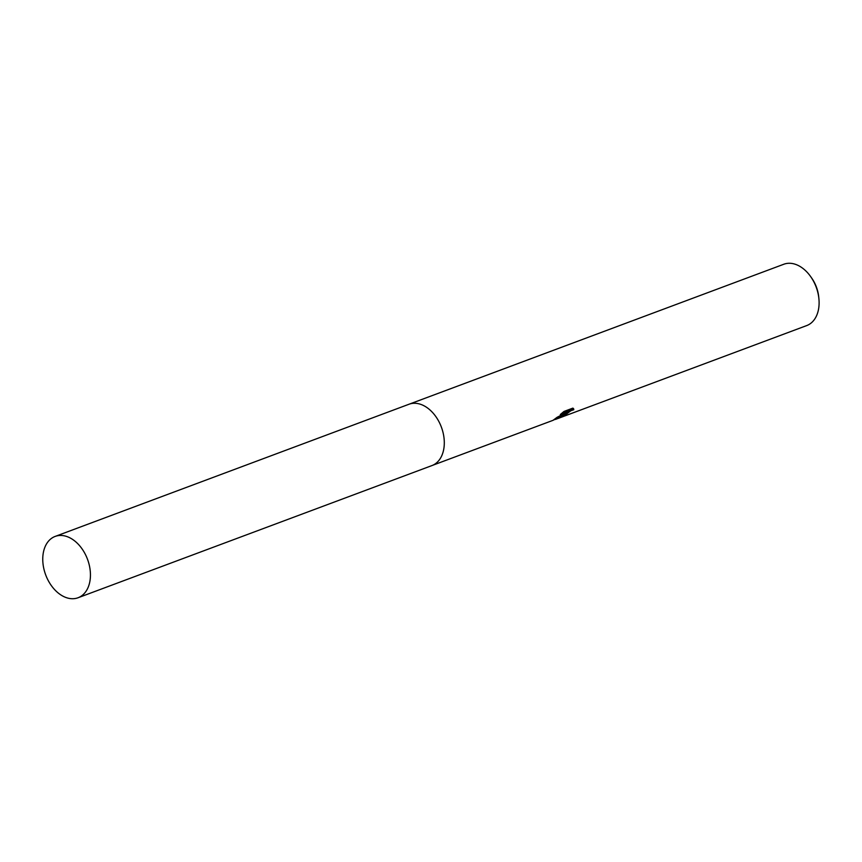 <?xml version="1.0" encoding="UTF-8"?>
<svg xmlns="http://www.w3.org/2000/svg" width="862" height="862" viewBox="0 0 862 862"><rect width="100%" height="100%" fill="white"/><g stroke="black" fill="none" stroke-linecap="round" stroke-linejoin="round"><path stroke-width="1.29" d="M441.366 456.548A32.734 22.326 -110.5 0 0 422.057 404.86M432.465 465.361L553.027 420.333L557.057 417.337L567.465 411.842L560.3 414.525L564.05 411.422L572.896 408.114L573.629 408.771L573.801 409.719L570.892 410.732L566.323 414.159L565.31 415.333L566.97 414.934A32.734 22.326 69.5 0 1 564.869 415.904A32.734 22.326 69.5 0 1 564.804 415.937L562.186 416.799L565.903 413.329L562.358 415.937L553.447 420.106M564.869 415.904L806.713 325.577A32.734 22.326 -110.5 0 0 811.164 323.002A32.734 22.326 -110.5 0 0 818.9 298.705A32.734 22.326 -110.5 0 0 810.625 276.551A32.734 22.326 -110.5 0 0 783.806 264.246L409.558 404.041M818.9 298.705L818.728 296.959A28.058 19.136 -110.5 0 0 811.638 277.984L810.625 276.551M567.411 411.756L571.862 408.954L573.219 408.696L573.801 409.709M564.804 415.937L564.222 414.902A31.56 21.528 -110.5 0 0 564.459 414.816A31.56 21.528 -110.5 0 0 564.922 414.633M556.636 417.693L561.927 414.848M565.784 413.124L566.927 412.144M562.918 412.305L566.884 410.818L567.465 411.842M48.832 581.645A32.734 22.326 -110.5 0 0 78.054 597.754A32.734 22.326 -110.5 0 0 84.368 552.531A32.734 22.326 -110.5 0 0 55.146 536.423A32.734 22.326 -110.5 0 0 48.832 581.645M78.054 597.754L431.905 465.588A32.745 22.326 -110.5 0 0 438.23 420.354A32.745 22.326 -110.5 0 0 408.997 404.246L55.146 536.423M565.31 415.333L564.75 414.342M555.408 419.438L563.489 416.432"/></g></svg>
